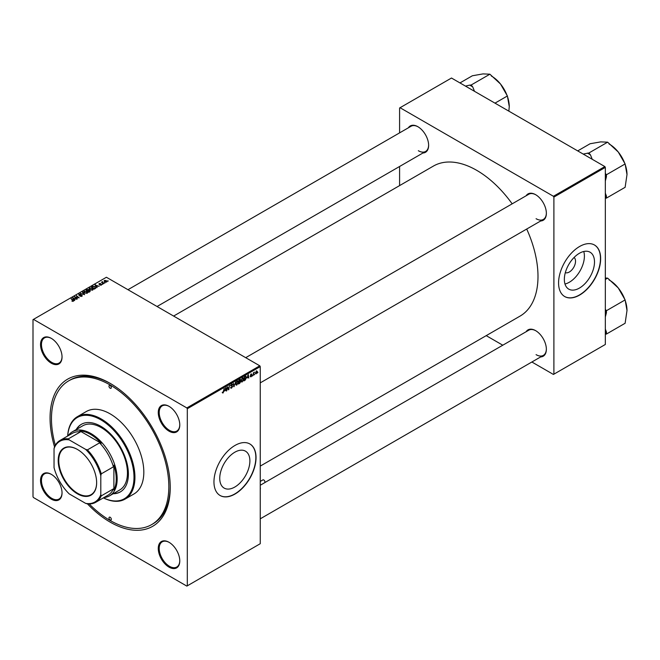 <?xml version="1.0" encoding="UTF-8"?>
<svg xmlns="http://www.w3.org/2000/svg" width="660" height="660" viewBox="0 0 660 660"><rect width="100%" height="100%" fill="white"/><g stroke="black" fill="none" stroke-linecap="round" stroke-linejoin="round"><path stroke-width="0.99" d="M234.811 487.039A21.318 12.309 120 0 0 248.737 468.254A21.318 12.309 120 0 0 245.471 451.168A21.318 12.309 120 0 0 234.811 452.224A21.318 12.309 120 0 0 220.886 471.017A21.318 12.309 120 0 0 224.152 488.095A21.318 12.309 120 0 0 234.811 487.039M235.001 494.043A29.758 17.177 120 0 0 254.438 467.816A29.758 17.177 120 0 0 249.876 443.974A29.758 17.177 120 0 0 235.001 445.442A29.758 17.177 120 0 0 215.556 471.669A29.758 17.177 120 0 0 220.118 495.511A29.758 17.177 120 0 0 235.001 494.043M220.027 495.462A29.758 17.177 120 0 0 234.811 493.928A29.758 17.177 120 0 0 254.224 467.791A29.758 17.177 120 0 0 249.785 443.916M169.018 567.121A15.213 8.778 60 0 1 158.268 548.493A15.213 8.778 60 0 1 169.018 542.281L169.018 542.281A15.213 8.778 60 0 1 179.776 560.909A15.213 8.778 60 0 1 169.018 567.121M169.257 542.421A14.545 8.398 -120 0 0 162.212 541.827A14.545 8.398 -120 0 0 159.984 553.492A14.545 8.398 -120 0 0 169.488 566.305A14.545 8.398 -120 0 0 176.764 567.031A14.545 8.398 -120 0 0 179.776 560.637M51.282 499.141A15.213 8.778 60 0 1 40.532 480.513A15.213 8.778 60 0 1 51.282 474.309L51.282 474.309A15.213 8.778 60 0 1 62.04 492.929A15.213 8.778 60 0 1 51.282 499.141M51.521 474.449A14.545 8.398 -120 0 0 44.476 473.855A14.545 8.398 -120 0 0 42.248 485.512A14.545 8.398 -120 0 0 51.752 498.333A14.545 8.398 -120 0 0 59.021 499.051A14.545 8.398 -120 0 0 62.032 492.657M51.282 363.19A15.213 8.778 60 0 1 40.532 344.561A15.213 8.778 60 0 1 51.282 338.349L51.282 338.349A15.213 8.778 60 0 1 62.04 356.977A15.213 8.778 60 0 1 51.282 363.19M51.521 338.489A14.545 8.398 -120 0 0 44.476 337.903A14.545 8.398 -120 0 0 42.248 349.561A14.545 8.398 -120 0 0 51.752 362.381A14.545 8.398 -120 0 0 59.021 363.099A14.545 8.398 -120 0 0 62.032 356.705M169.018 431.161A15.213 8.778 60 0 1 158.268 412.533A15.213 8.778 60 0 1 169.018 406.329L169.018 406.329A15.213 8.778 60 0 1 179.776 424.957A15.213 8.778 60 0 1 169.018 431.161M169.257 406.469A14.545 8.398 -120 0 0 162.212 405.875A14.545 8.398 -120 0 0 159.984 417.532A14.545 8.398 -120 0 0 169.488 430.353A14.545 8.398 -120 0 0 176.764 431.079A14.545 8.398 -120 0 0 179.776 424.677M526.119 195.781A15.213 8.778 60 0 1 535.615 194.675L535.615 194.675A15.213 8.778 60 0 1 546.364 213.304A15.213 8.778 60 0 1 540.664 220.976M535.846 194.815A14.545 8.398 -120 0 0 528.808 194.23L245.701 357.679M408.383 127.801A15.213 8.778 60 0 1 417.871 126.704L417.871 126.704A15.213 8.778 60 0 1 428.629 145.332A15.213 8.778 60 0 1 422.928 153.005M418.11 126.844A14.545 8.398 -120 0 0 411.064 126.25L127.957 289.699M526.119 331.733A15.213 8.778 60 0 1 535.615 330.635L535.615 330.635A15.213 8.778 60 0 1 546.364 349.264A15.213 8.778 60 0 1 540.664 356.928M535.846 330.775A14.545 8.398 -120 0 0 528.808 330.182L264.701 482.658M54.516 446.828A84.975 49.063 60 0 1 110.154 383.353A84.975 49.063 60 0 1 170.239 487.427A84.975 49.063 60 0 1 110.154 522.118A84.975 49.063 60 0 1 87.45 503.869M110.855 383.765A82.987 47.916 -120 0 0 70.059 380.053L68.656 380.861A82.987 47.916 -120 0 0 55.325 445.244M260.246 466.108L520.055 316.107A86.625 50.011 -120 0 0 526.713 229.036M512.168 203.833A86.625 50.011 -120 0 0 476.743 170.354A86.625 50.011 -120 0 0 433.43 166.064L173.621 316.066M574.076 257.483A8.778 5.074 -60 0 1 574.951 264.619A8.778 5.074 -60 0 1 569.324 272.011A8.778 5.074 -60 0 1 565.331 272.638M579.422 288.082A21.318 12.309 120 0 0 593.348 269.296A21.318 12.309 120 0 0 590.081 252.211A21.318 12.309 120 0 0 579.422 253.267A21.318 12.309 120 0 0 565.496 272.052A21.318 12.309 120 0 0 568.763 289.138A21.318 12.309 120 0 0 579.422 288.082M564.985 284.014A21.318 12.309 120 0 0 569.324 282.249A21.318 12.309 120 0 0 583.762 251.501M579.612 295.078A29.758 17.177 120 0 0 599.049 268.859A29.758 17.177 120 0 0 594.487 245.008A29.758 17.177 120 0 0 579.612 246.485A29.758 17.177 120 0 0 560.175 272.704A29.758 17.177 120 0 0 564.729 296.554A29.758 17.177 120 0 0 579.612 295.078M564.638 296.497A29.758 17.177 120 0 0 579.422 294.971A29.758 17.177 120 0 0 598.843 268.834A29.758 17.177 120 0 0 594.396 244.959M187.308 408.73L186.838 407.921L259.784 365.805L106.408 277.258L33 319.646L33 496.741L33.47 497.549L186.838 586.096L260.246 543.716L260.246 366.613L187.308 408.73L187.308 585.824M241.189 381.257L242.286 381.892L241.164 380.911L242.583 377.85L243.713 378.873L242.286 381.892L241.585 381.975M242.583 377.85L243.317 377.776M247.162 377.998L248.325 374.583L248.77 378.097L248.325 377.33L246.914 377.858M222.288 392.667L222.956 393.055L222.321 392.246L222.981 392.601L224.161 388.525L223.757 391.537L222.956 393.055L222.288 392.609M222.379 392.205L222.981 392.601M230.579 387.486L231.594 388.072L230.579 387.379L231.611 387.618L232.279 386.595L230.917 385.58L231.833 384.054L232.79 384.599L231.825 384.499L231.256 385.366L232.617 386.364L231.594 388.072L230.851 388.204M230.579 387.395L231.611 387.618M232.188 386.323L230.934 385.778M231.058 386.042L230.917 385.58M231.833 384.054L232.79 384.599L231.841 384.046M232.452 384.829L231.487 384.31M230.967 385.192L231.388 385.63M231.974 385.679L232.617 386.364L230.926 385.39M235.678 381.884L233.813 386.735L233.31 383.245L234.085 386.042L235.678 381.884M235.744 384.4L236.841 385.036L235.719 384.054L237.138 380.985L238.268 382.016L236.841 385.036L236.14 385.118M237.138 380.985L237.872 380.919M257.945 372.265L257.524 373.048L257.945 372.265M239.836 381.092L240.694 381.587L239.753 383.311L238.441 384.062L238.994 379.97L240.289 379.286L240.694 381.587L240.042 380.927M240.289 379.286L240.735 379.879L239.943 379.417M224.755 390.935L225.926 387.511L226.372 391.034L225.918 390.266L224.515 390.794M227.403 388.129L226.71 390.835L227.271 386.735L228.566 389.194L229.366 385.531L228.814 389.623L228.451 389.837L227.51 387.173L227.106 387.956M250.94 376.893L250.132 376.382L250.957 376.546L251.41 375.862L250.429 375.127L251.138 373.939L251.914 374.319L251.13 374.286L250.8 375.078L251.749 375.639L250.94 376.893L250.132 376.431L250.94 376.893M250.47 376.142L250.957 376.546M251.138 373.939L251.914 374.319L251.196 373.906M251.575 374.566L250.874 374.137M251.749 375.639L251.08 375.161M245.668 376.159L246.394 377.248L245.38 379.97L243.886 380.927L244.439 376.827L246.048 376.2M256.905 371.283L257.317 371.522L256.253 373.832L255.445 373.205L256.525 370.829L257.317 371.522L256.525 370.829M255.453 373.37L256.253 373.832L255.445 373.205M254.801 374.08L254.38 374.863L254.801 374.08M253.58 374.228L253.069 375.623L253.465 372.644L253.729 373.057L254.512 372.091L253.275 374.047M252.508 375.408L252.087 376.192L252.508 375.408M102.795 284.204L102.061 284.089L102.795 284.204M105.097 282.876L104.354 282.769L105.097 282.876M89.158 288.824L89.636 287.974L92.227 288.164L93.184 289.369L92.697 290.087L90.164 289.913L89.15 288.676M97.127 287.479L96.756 287.694L95.007 284.922L99.148 286.316L97.804 286.06L96.64 286.729L97.127 287.479M90.123 291.522L88.811 292.281L86.097 290.07L86.93 289.583L88.63 289.525L88.976 290.243L90.049 290.392L90.049 291.563M89.793 291.712L89.702 290.582L88.646 290.664L88.63 289.525L88.976 290.507M84.62 294.698L80.413 293.353L83.985 294.525L82.409 292.198L82.772 291.984L84.62 294.698M71.981 301.216L73.013 301.01L71.263 298.634L73.26 300.25L73.375 301.24L71.981 301.216M73.013 301.389L72.839 300.399M73.26 301.307L73.26 300.25L73.375 301.24M77.426 298.856L74.365 296.843L78.441 297.693L76.461 295.63L79.183 297.841L75.108 296.992L77.426 298.856M186.838 407.921L33.47 319.374M74.728 300.415L74.357 300.622L72.608 297.858L76.741 299.244L75.397 298.996L74.233 299.665L74.728 300.415M82.005 296.257L79.885 296.208L81.642 296.026L81.757 295.325L78.845 295.21L78.886 294.178L80.866 294.22L79.258 294.409L79.159 295.003L82.071 295.111L82.071 296.216M81.642 296.431L81.757 295.325M78.845 295.21L78.886 294.178L78.886 295.234M79.258 294.409L79.159 295.35M83.721 291.959L84.2 291.118L86.782 291.308L87.739 292.512L87.26 293.23L84.719 293.057L83.704 291.819M99.742 285.087L101.162 284.435L99.058 284.353L99.091 283.544L100.584 283.519L99.371 283.726L99.569 284.212L101.475 284.221L101.359 285.087L99.742 285.087M101.079 285.219L101.162 284.435M99.058 284.353L99.091 283.544L99.091 284.369M99.371 283.726L99.346 284.468M101.475 285.013L101.475 284.221L101.359 285.087M95.221 288.577L94.256 289.138L91.534 286.927L92.812 286.242L94.825 286.572L95.667 288.23L95.221 288.577M106.672 282.018L104.907 281.935L104.47 280.442L106.26 280.558L106.672 282.018L107.027 281.49M104.09 280.962L104.47 280.442L104.47 281.63M102.547 281.655L103.785 283.635L101.459 282.233L102.209 282.364L102.547 281.655L102.415 283M102.209 282.364L102.226 281.738L102.209 282.364M108.24 281.061L107.506 280.945L108.24 281.061M604.857 166.576L605.327 167.384L553.897 197.084L553.427 196.276L604.857 166.576L451.489 78.028L399.589 107.992L399.589 132.874M399.589 166.477L399.589 185.6M553.897 197.084L553.897 374.179L553.427 374.451L531.878 362.01M502.78 345.205L486.214 335.643M553.897 374.179L605.327 344.479L605.327 167.384M553.427 196.276L400.059 107.729M536.077 218.708A14.545 8.398 -120 0 0 543.353 219.425A14.545 8.398 -120 0 0 546.364 213.032M418.341 150.727A14.545 8.398 -120 0 0 425.617 151.453A14.545 8.398 -120 0 0 428.62 145.06M536.077 354.659A14.545 8.398 -120 0 0 543.353 355.377A14.545 8.398 -120 0 0 546.364 348.983M259.784 365.805L260.246 366.613M89.224 503.959A82.987 47.916 -120 0 0 110.154 520.492A82.987 47.916 -120 0 0 151.643 524.609L153.046 523.792A82.987 47.916 -120 0 0 170.231 486.61M74.728 297.132L74.728 296.637M76.461 296.109L76.461 295.63M75.108 297.445L75.108 296.992M73.021 298.51L73.021 297.619M74.233 300.432L74.233 299.665M73.524 298.518L74.044 299.335L74.968 298.798L73.128 297.974L73.524 299.302M74.044 300.118L74.044 299.335M73.128 298.675L73.128 297.974M74.968 299.244L74.968 298.798M72.014 301.232L72.014 300.803M71.263 299.112L71.263 298.634M82.772 292.743L82.772 291.984M84.2 292.693L84.2 291.118M86.782 291.745L86.782 291.308M84.232 291.852L84.232 292.726L84.241 291.951L85.074 292.867L86.897 292.99L87.227 292.487L87.227 293.238M84.571 291.34L84.241 291.951L84.571 291.34L86.41 291.481L86.897 293.378M86.757 290.128L87.607 290.821L88.572 290.103L87.334 289.789L86.757 290.606M87.607 291.299L87.607 290.821M87.92 291.555L87.92 291.076L88.836 291.819L89.793 291.25L89.702 290.582M88.836 292.264L88.836 291.819M88.646 290.664L87.92 291.076M95.419 285.582L95.419 284.683M96.64 287.496L96.64 286.729M95.923 285.582L96.442 286.399L97.366 285.871L95.527 285.037L95.923 286.366M96.442 287.191L96.442 286.399M95.527 285.739L95.527 285.037M97.366 286.308L97.366 285.871M94.825 287.001L94.825 286.572M92.194 286.984L94.281 288.684L95.312 287.76L94.471 286.762L93.175 286.489L92.194 287.463M94.281 289.121L94.281 288.684M94.718 288.874L94.718 288.428M89.636 289.55L89.636 287.974M92.227 288.601L92.227 288.164M89.669 288.709L89.669 289.583L89.677 288.808L90.519 289.732L92.342 289.847L92.672 289.344L92.672 290.103M90.007 288.205L89.677 288.808L90.007 288.205L91.847 288.337L92.342 290.235M106.26 281.003L106.26 280.558M106.375 282.142L105.913 280.756L104.75 280.624L104.536 281.688M104.75 280.624L105.212 281.721L106.565 281.539L106.565 282.076M104.709 283.041L104.709 282.562M101.805 282.513L101.805 282.034M102.407 284.361L102.407 283.891M107.852 281.226L107.852 280.748M239.275 380.251L239.101 381.521L240.397 380.094L238.978 380.077M239.473 379.69L240.397 380.094M239.035 382.008L238.854 383.386L240.355 381.777L238.747 381.835M239.374 381.364L240.355 381.777M236.437 382.255L236.057 383.873L236.866 384.582L237.93 382.173L237.13 381.439L236.173 382.107M235.736 383.683L236.866 384.582M236.8 381.241L237.641 381.389L237.047 381.051M233.731 386.191L234.25 386.488M230.917 385.588L232.122 386.281M231.767 384.095L232.79 384.681M225.398 389.004L224.945 390.39L225.868 389.854L225.671 388.072L225.142 388.855M228.104 388.93L228.566 389.194M228.253 389.301L228.814 389.623M247.797 376.068L247.343 377.454L248.275 376.918L248.069 375.144L247.549 375.928M244.712 377.108L244.291 380.242L246.048 377.413L245.636 376.637L244.423 376.934M245.198 376.382L246.048 377.413M241.882 379.112L241.502 380.729L242.311 381.439L243.375 379.03L242.575 378.296L241.618 378.964M241.18 380.548L242.311 381.439M242.236 378.106L243.086 378.254L242.484 377.908M256.971 371.712L256.509 371.184L255.783 372.966L256.253 373.486L256.971 371.712L256.245 371.036M255.47 372.784L256.253 373.486M110.154 385.514A1.65 0.957 -120 0 0 109.329 385.432A1.65 0.957 -120 0 0 109.073 386.76A1.65 0.957 -120 0 0 110.154 388.212A1.65 0.957 -120 0 0 110.979 388.295A1.65 0.957 -120 0 0 111.235 386.974A1.65 0.957 -120 0 0 110.154 385.514M110.154 517.259A1.65 0.957 -120 0 0 109.329 517.176A1.65 0.957 -120 0 0 109.073 518.496A1.65 0.957 -120 0 0 110.154 519.956A1.65 0.957 -120 0 0 110.979 520.039A1.65 0.957 -120 0 0 111.235 518.711A1.65 0.957 -120 0 0 110.154 517.259M113.174 493.746A39.014 22.523 -120 0 0 120.31 491.923A39.014 22.523 -120 0 0 126.291 460.655A39.014 22.523 -120 0 0 100.799 426.278A39.014 22.523 -120 0 0 81.296 424.347A39.014 22.523 -120 0 0 76.147 429.611M81.526 424.215A39.014 22.523 -120 0 0 76.609 429.338M103.414 497.855A46.951 27.109 -120 0 0 133.972 475.778A46.951 27.109 -120 0 0 100.799 419.801A46.951 27.109 -120 0 0 67.708 436.012M67.666 436.029A47.611 27.489 60 0 1 77.459 416.633A47.611 27.489 60 0 1 101.269 418.993A47.611 27.489 60 0 1 132.371 460.944A47.611 27.489 60 0 1 125.07 499.1A47.611 27.489 60 0 1 103.372 497.879M125.07 499.1L133.955 493.969A47.611 27.489 -120 0 0 141.256 455.812A47.611 27.489 -120 0 0 110.154 413.861A47.611 27.489 -120 0 0 86.344 411.502L77.459 416.633M151.643 524.609A82.987 47.916 -120 0 0 164.365 458.106A82.987 47.916 -120 0 0 110.154 384.978A82.987 47.916 -120 0 0 68.656 380.861M68.219 435.707A37.034 21.384 60 0 1 72.468 431.731L82.756 425.791A37.034 21.384 60 0 1 101.269 427.63A37.034 21.384 60 0 1 125.458 460.259A37.034 21.384 60 0 1 119.782 489.934L109.494 495.874A37.034 21.384 60 0 1 103.933 497.558M113.644 493.482A39.014 22.523 -120 0 0 120.541 491.782M592.235 159.283L590.477 154.918L588.918 152.971L607.621 142.18L618.247 151.99A24.766 14.297 -120 0 0 609.493 144.226L609.073 143.987L609.493 144.226M605.327 180.988L606.424 176.839L606.424 174.76L605.327 173.39M606.424 174.76L625.127 163.96L627 174.554L625.127 187.308L606.424 198.107L606.424 196.02L605.327 193.141M624.855 163.614A24.766 14.297 60 0 0 618.247 151.99L625.127 163.96M588.918 152.971L583.201 154.069M577.706 150.901L590.106 143.74L600.732 141.883L607.621 142.18M605.327 198.206L606.424 198.107M625.127 164.381A24.766 14.297 60 0 1 627 174.554M590.477 154.918A27.406 15.823 -120 0 0 587.359 153.112M606.424 176.839A27.406 15.823 -120 0 0 605.327 173.893M605.327 197.695A27.406 15.823 -120 0 0 606.424 196.02M605.327 279.452L607.621 278.132L618.247 287.941A24.766 14.297 -120 0 0 609.493 280.178L609.073 279.939L609.493 280.178M605.327 316.948L606.424 312.79L606.424 310.712L605.327 309.35M606.424 310.712L625.127 299.912L627 310.505L625.127 323.26L606.424 334.059L606.424 331.98L605.327 329.092M624.855 299.574A24.766 14.297 60 0 0 618.247 287.941L625.127 299.912M605.327 278.033L607.621 278.132M605.327 334.158L606.424 334.059M625.127 300.333A24.766 14.297 60 0 1 627 310.505M606.424 312.79A27.406 15.823 -120 0 0 605.327 309.853M605.327 333.655A27.406 15.823 -120 0 0 606.424 331.98M474.49 91.311L472.741 86.938A27.406 15.823 -120 0 0 471.174 85.965A27.406 15.823 -120 0 0 469.615 85.14L465.465 86.097M494.992 103.141L507.391 95.98L509.264 106.573L508.86 111.152M472.741 86.938L471.174 85L489.885 74.2L500.503 84.01L507.391 95.98M471.174 85L469.615 85.14M459.97 82.921L472.37 75.768L482.996 73.903L489.885 74.2M507.119 95.642A24.766 14.297 -120 0 0 500.503 84.01A24.766 14.297 -120 0 0 491.749 76.246L491.337 76.007M509.264 106.573A24.766 14.297 -120 0 0 507.391 96.401M58.204 460.54A27.175 15.691 60 0 1 77.418 449.443A27.175 15.691 60 0 1 96.64 482.724A27.175 15.691 60 0 1 77.418 493.82A27.175 15.691 60 0 1 58.204 460.54M77.558 449.526A26.779 15.46 -120 0 0 64.309 448.28A26.779 15.46 -120 0 0 58.765 460.54A26.779 15.46 -120 0 0 70.455 487.492A26.779 15.46 -120 0 0 91.088 494.662A26.779 15.46 -120 0 0 96.64 482.567M72.468 431.731A37.034 21.384 60 0 1 101.005 441.656A37.034 21.384 60 0 1 117.166 478.921A37.034 21.384 60 0 1 109.494 495.874M100.799 494.62L101.269 495.874A35.706 20.617 60 0 1 95.741 502.285L107.902 495.264A35.706 20.617 -120 0 0 113.429 488.854L113.891 489.943A36.366 20.996 -120 0 0 116.234 478.921A36.366 20.996 -120 0 0 113.891 465.201L113.429 466.826A35.706 20.617 -120 0 0 99.586 442.852L101.227 443.264L79.802 430.889L80.512 431.838A35.706 20.617 -120 0 0 72.196 433.422L60.035 440.435A35.706 20.617 60 0 1 68.351 438.859L69.201 439.89A35.046 20.237 -120 0 0 54.037 448.643L54.037 467.627A35.046 20.237 -120 0 0 69.201 493.886L85.643 503.374A35.046 20.237 -120 0 0 100.799 494.62L100.799 475.637A35.046 20.237 -120 0 0 85.643 449.377L69.201 439.89M101.227 443.264A36.366 20.996 -120 0 0 79.802 430.889M113.891 489.943L113.891 465.201M54.037 448.643L54.508 446.853A35.706 20.617 60 0 1 60.035 440.435M95.741 502.285A35.706 20.617 60 0 1 87.425 503.869L85.643 503.374M113.429 466.826L101.269 473.847L100.799 475.637M113.429 488.854L101.269 495.874M80.512 431.838L68.351 438.859M85.643 449.377L87.425 449.872A35.706 20.617 60 0 1 101.269 473.847M99.586 442.852L87.425 449.872M260.246 481.437L262.927 479.894A1.65 0.957 60 0 1 264.28 480.422A1.65 0.957 60 0 1 264.577 482.757L260.246 485.257M260.246 489.704A7.936 6.154 30.2 0 0 260.246 487.261M75.776 297.99L75.776 297.495M86.93 290.029L86.93 289.583M88.159 290.936L88.159 290.499M89.479 291.893L89.479 291.456M92.35 286.902L92.35 286.457M103.001 283.486L103.001 282.991M233.541 384.871L233.97 385.118M227.568 387.403L228.071 387.7M227.84 388.245L228.393 388.558M250.437 375.268L251.006 375.598M73.169 300.795L73.169 301.339M81.972 295.622L81.972 296.274M78.969 294.748L78.969 295.276M89.974 290.953L89.974 291.604M101.302 284.633L101.302 285.12M99.215 283.94L99.215 284.427M95.312 287.76L95.312 288.527M240.273 379.789L239.794 379.508M240.24 381.455L239.728 381.158M236.354 384.623L235.727 384.26M231.074 387.709L230.579 387.42M232.155 386.298L230.29 385.217M232.287 384.433L231.734 384.12M222.733 392.634L222.304 392.378M250.618 376.588L250.189 376.34M251.311 375.647L250.429 375.136M251.452 374.245L251.039 374.005M245.817 376.67L245.264 376.349M241.791 381.48L241.172 381.125M256.798 371.159L256.385 370.92M255.964 373.51L255.445 373.213M260.246 382.874L543.353 219.425M543.353 355.377L260.246 518.826M425.617 151.453L157.055 306.504"/></g></svg>
